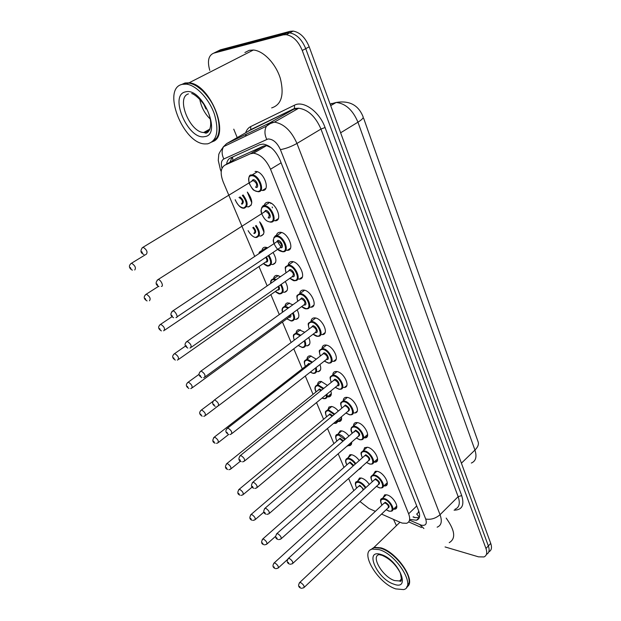 <?xml version="1.0" encoding="UTF-8"?>
<svg xmlns="http://www.w3.org/2000/svg" width="621" height="621" viewBox="0 0 621 621"><rect width="100%" height="100%" fill="white"/><g stroke="black" fill="none" stroke-linecap="round" stroke-linejoin="round"><path stroke-width="0.93" d="M247.469 192.231C252.801 199.915 253.143 204.814 248.485 206.925L246.669 206.661M260.447 222.722C265.082 230.057 265.144 234.513 260.641 236.096L259.05 235.856M273.038 252.468C276.95 259.213 276.842 263.242 272.712 264.546L271.113 264.329M261.938 250.62C262.217 248.439 263.304 247.29 265.183 247.174L267.767 247.787M285.272 281.515C288.501 287.616 288.253 291.21 284.519 292.305L282.912 292.111M273.613 278.798C273.838 276.663 274.862 275.514 276.694 275.351L280.552 276.609M297.164 309.856C299.757 315.297 299.384 318.472 296.031 319.396L294.439 319.233M285.008 306.254C285.186 304.174 286.157 303.04 287.919 302.846L292.856 304.787M308.715 337.521C310.725 342.295 310.244 345.066 307.271 345.843L305.687 345.711M296.139 333.042C296.264 331.024 297.18 329.906 298.88 329.681L304.748 332.297M319.931 364.55C321.414 368.641 320.855 371.016 318.239 371.668L316.671 371.568M307.007 359.179C307.092 357.23 307.954 356.128 309.576 355.872L310.554 355.88L316.275 359.163M330.838 390.958C331.831 394.366 331.203 396.345 328.951 396.897L327.391 396.827M317.618 384.702C317.673 382.808 318.472 381.721 320.032 381.449L321.22 381.465L327.477 385.408M341.418 416.792C341.969 419.509 341.302 421.092 339.415 421.543L337.863 421.504M327.997 409.619L328.944 407.027L331.63 406.46C333.904 406.941 336.147 408.463 338.36 411.032M338.135 433.963L340.238 430.834L341.806 430.873C344.298 431.479 346.673 433.21 348.955 436.066M348.047 457.747L350.003 454.681L351.75 454.743C354.451 455.48 356.959 457.413 359.272 460.534M357.735 480.988L359.559 477.999L361.476 478.077C364.387 478.962 367.003 481.089 369.316 484.45M255.052 171.458L255.65 171.443C263.684 171.264 270.795 190.414 262.799 190.468L260.936 190.243M264.189 205.768C264.6 203.618 265.741 202.454 267.62 202.275L267.938 202.267C275.965 201.91 283.331 220.998 275.165 220.789L273.55 220.579M276.337 235.84C276.694 233.597 277.874 232.417 279.854 232.293L279.908 232.293C287.849 231.749 295.518 250.612 287.321 250.333L285.831 250.147M281.166 247.243L277.176 241.189M288.183 265.105C288.486 262.885 289.619 261.697 291.575 261.55L291.785 261.55C299.555 261.193 307.216 279.233 299.322 279.139L297.793 278.969M299.741 293.648C299.974 291.459 301.045 290.271 302.947 290.077L303.413 290.077C311.028 289.976 318.589 307.154 311.028 307.224L310.407 307.232M311.02 321.476C311.183 319.318 312.192 318.123 314.04 317.898L314.754 317.89C322.214 318.03 329.673 334.401 322.439 334.626L321.577 334.626M322.035 348.575C322.144 346.471 323.091 345.292 324.868 345.028L325.815 345.035C333.128 345.392 340.487 361.003 333.578 361.368L331.956 361.275M332.786 374.983C332.856 372.957 333.733 371.793 335.433 371.505L336.613 371.513C343.778 372.072 351.036 386.984 344.438 387.473L342.831 387.403M343.281 400.762C343.312 398.798 344.135 397.665 345.757 397.347L347.155 397.37C354.172 398.108 361.337 412.36 355.041 412.957L353.442 412.918M353.535 425.913C353.528 424.027 354.296 422.909 355.833 422.575L357.448 422.606C364.317 423.522 371.389 437.153 365.389 437.852L363.805 437.836M363.557 450.481L364.628 447.679L367.5 447.26C374.238 448.331 381.201 461.395 375.488 462.171L373.912 462.179M373.345 474.475L375.325 471.285L377.32 471.347C383.918 472.565 390.795 485.086 385.354 485.933L383.786 485.971M382.916 497.91L384.741 494.797L386.914 494.883C393.388 496.233 400.165 508.257 394.987 509.166L393.435 509.22M381.55 514.079L400.25 522.362L402.276 523.099L406.576 523.301C409.813 522.121 410.504 518.962 408.634 513.808L270.531 169.23C266.145 159.698 260.486 154.365 253.554 153.224L250.372 153.775L224.965 165.116C220.595 167.872 220.013 173.5 223.226 182L254.719 256.465M417.25 513.598L419.051 511.937M477.176 439.179L363.634 118.231L477.976 441.43C479.086 444.031 478.069 446.903 474.933 450.062L357.952 122.182C352.821 110.057 345.563 103.482 336.171 102.457L330.155 104.142M418.725 511.013L418.119 512.589M271.136 147.651L266.533 145.601L263.552 146.051L236.842 158.192M359.986 501.535L368.936 508.498L375.371 511.347M258.98 266.541L267.17 285.893M270.865 294.618L279.303 314.56M282.454 322.012L291.125 342.513M293.787 348.808L302.256 368.827M305.299 376.023L313.054 394.351M316.531 402.571L323.595 419.276M327.492 428.482L333.896 443.627M338.189 453.772L343.964 467.419M348.637 478.473L353.799 490.683M361.507 466.969L359.621 469.189L358.938 469.266M351.672 442.098C351.82 444.1 351.144 445.28 349.631 445.637L348.094 445.622M334.96 360.863L333.943 361.08M209.782 70.39C207.173 61.161 208.462 55.424 213.655 53.181L283.168 34.885L286.669 33.099L289.697 32.874C296.535 34.155 301.884 39.418 305.734 48.648L488.354 545.937C489.798 550.229 489.154 553.039 486.437 554.367C489.154 553.039 489.798 550.229 488.354 545.937L305.734 48.648C301.884 39.418 296.535 34.155 289.697 32.874L286.669 33.099L217.032 51.504L286.669 33.099L290.162 31.322L293.182 31.089C300.028 32.362 305.369 37.602 309.196 46.816L490.73 543.398C492.158 547.675 491.522 550.493 488.805 551.836M214.92 52.552L220.401 49.827L290.162 31.322M410.481 519.498L416.505 520.227C419.742 519.024 420.456 515.865 418.632 510.757L279.993 160.001C275.67 150.507 270.026 145.198 263.071 144.08L259.788 144.67L230.383 158.013C228.272 159.038 227.014 161.08 226.626 164.146M419.284 517.627L414.704 517.541L413.058 516.975M396.439 525.661L393.504 519.373M283.168 34.885L286.188 34.667C293.027 35.964 298.383 41.234 302.256 50.487L485.964 548.483C487.431 552.837 486.771 555.655 483.976 556.944L478.496 556.843L445.063 546.946M237.214 137.598L233.76 129.168M229.972 162.197L232.068 157.253M396.633 507.605L394.995 509.158M370.76 549.709L374.075 547.334L380.952 547.854C396.749 552.061 416.07 580.255 407.547 586.519M446.181 518.085C455.014 530.443 456.031 538.632 449.231 542.653M378.243 547.575L382.893 548.956C394.172 553.358 407.943 569.441 408.96 579.478M370.558 549.826L373.741 547.652L380.626 548.172L382.66 548.925C395.6 553.878 410.939 573.711 409.037 583.034L406.592 587.357M379.136 549.624C396.858 554.39 416.621 586.961 403.596 589.593L395.748 588.902C377.886 583.305 359.054 551.689 372.266 549.08L379.136 549.624M371.187 549.476L373.524 547.869M181.58 84.541L184.996 82.997L189.056 82.818C210.1 83.967 230.445 134.889 213.182 141.456M244.899 52.529L249.2 50.34L253.36 50.022C263.514 50.751 275.926 63.823 280.389 78.603C284.333 95.013 281.422 104.778 271.656 107.907M184.887 83.416L188.334 83.191M197.183 86.498L202.275 90.48C213.197 101.735 218.825 114.295 219.166 128.151M181.332 84.627L184.522 83.237L188.582 83.059C192.914 83.649 197.416 86.086 202.089 90.371C215.976 102.76 223.521 128.64 216.527 138.149L211.901 142.093M182.395 84.316L186.447 84.145C196.407 85.271 209.277 99.096 214.47 114.342C219.236 131.233 216.931 141.068 207.569 143.855L204.953 143.925C183.055 143.761 161.258 88.213 182.395 84.316M210.255 119.061C204.697 113.604 201.204 106.998 199.76 99.236M203.742 104.064L205.916 108.986L205.334 106.525M204.317 104.91L205.916 108.986M264.01 232.316L259.648 221.79M251.8 202.865L247.329 192.075M416.637 513.963L419.423 517.208M232.549 157.035L232.898 160.49M416.73 505.96L408.634 513.808M237.874 157.587L224.965 165.116M263.552 146.051L250.372 153.775M281.103 162.818L270.531 169.23M330.706 105.655L336.171 102.457C349.429 100.323 358.387 105.073 363.068 116.717C363.689 117.85 361.981 119.667 357.952 122.182L340.626 132.785M471.323 463.049C475.857 461.131 477.06 456.8 474.933 450.062L461.403 463.181M309.196 46.816L302.256 50.487M490.73 543.398L485.964 548.483M331.723 103.412L330.209 104.297M409.72 520.235L421.248 525.164C425.719 525.987 427.201 523.938 425.703 519.016L280.397 149.622C277.113 142.582 272.984 139.034 268.016 138.972L223.839 158.96C221.34 160.412 220.727 163.509 222.007 168.244M223.086 147.123L226.603 143.63L269.561 123.028L274.412 122.135C283.805 123.664 291.319 130.775 296.954 143.451L440.048 514.7C442.362 521.353 441.391 525.506 437.137 527.175M245.66 132.793C246.653 129.836 248.33 127.755 250.698 126.568L294.455 105.205C303.475 100.183 319.543 111.726 325.07 127.53L461.706 495.589L458.151 496.668L440.048 514.7C435.632 518.481 430.85 519.917 425.703 519.016M280.397 149.622C285.707 148.706 291.226 146.649 296.954 143.451L320.979 129.059C315.546 116.554 308.125 109.606 298.693 108.225L293.787 109.18L269.561 123.028L266.432 126.203C264.367 130.2 264.476 134.578 266.751 139.337M461.706 495.589C464.601 505.191 462.055 510.051 454.067 510.167M455.007 509.228C459.315 507.466 460.363 503.282 458.151 496.668L320.979 129.059L325.07 127.53M213.655 53.181L217.032 51.504M248.858 130.977L249.013 130.526M294.455 105.205L294.501 108.473L298.693 108.225L274.412 122.135L270.376 123.54L266.432 126.203L223.576 146.657L226.603 143.63L249.153 130.814M248.058 131.435L250.737 129.626L294.501 108.473L250.038 130.309L250.737 129.626L250.698 126.568M246.219 134.221L245.435 136.224M221.394 170.208L220.463 169.859L218.266 160.42L218.708 155.281C218.476 154.202 220.098 151.33 223.576 146.657C221.573 150.429 221.658 154.528 223.839 158.96M221.2 171.613L220.354 169.611M419.866 524.667L423.918 528.525M418.438 519.055L417.933 518.83M415.263 517.681L413.244 516.804M270.492 202.912L270.772 203.587M272.153 206.979L272.487 207.81M380.929 499.633L382.319 498.469L384.236 498.554C389.949 499.765 395.942 510.384 391.385 511.176L389.15 511.184M386.208 509.67L388.862 510.982C395.701 513.14 390.679 500.79 384.073 499.292C380.611 498.904 379.92 500.852 381.993 505.129M383.638 503.577L385.276 502.226C389.32 504.935 390.174 506.899 387.853 508.11M304.251 587.311L387.962 508.009C389.064 506.418 388.117 504.733 385.113 502.956L383.747 503.476M299.33 582.847L300.572 582.498C303.591 584.586 304.647 586.348 303.754 587.784L301.379 588.312M299.664 586.465L300.067 587.319L299.664 586.465M355.724 482.68L357.098 481.57L358.791 481.648C361.476 482.494 363.844 484.465 365.893 487.578M365.358 488.067C363.44 485.086 361.197 483.185 358.627 482.37C355.391 482.043 354.746 483.938 356.687 488.059M358.317 486.585L359.846 485.28L363.782 489.511M363.106 490.124C362.773 488.23 361.639 486.856 359.683 486.002L358.418 486.491M273.752 563.294L274.901 562.96C277.851 565.017 278.891 566.756 278.014 568.184L275.778 568.696M274.412 567.695L274.001 566.841L274.412 567.695M377.071 461.124L376.652 461.124M372.251 481.764C369.891 475.973 370.877 476.757 372.825 474.941L374.587 475.011C380.409 476.105 386.495 487.167 381.705 487.896L379.633 487.927M376.505 486.328L379.33 487.718C386.169 489.736 381.03 477.091 374.424 475.748C371.016 475.445 370.31 477.433 372.313 481.71M374.028 480.149L375.651 478.752C379.765 481.5 380.619 483.503 378.212 484.76M292.941 563.255L378.321 484.652C379.501 483.014 378.554 481.298 375.488 479.497L374.137 480.041M287.997 558.745L289.223 558.357C292.305 560.476 293.36 562.269 292.406 563.752L290.162 564.279M288.299 562.354L288.711 563.239L288.299 562.354M362.346 457.801C360.118 451.917 360.925 452.818 363.114 450.862L364.713 450.916C370.652 451.886 376.823 463.421 371.793 464.089L369.899 464.128M366.569 462.451L369.565 463.91C376.419 465.781 371.164 452.841 364.55 451.661C361.189 451.444 360.483 453.47 362.416 457.747M364.185 456.171L365.808 454.735C369.992 457.514 370.83 459.556 368.338 460.867M281.344 538.601L368.463 460.759C369.712 459.066 368.773 457.312 365.637 455.488L364.31 456.062M276.384 534.029L277.587 533.61C280.739 535.752 281.794 537.592 280.77 539.113L278.682 539.641M276.648 537.646L277.075 538.554L276.648 537.646M360.11 439.676L359.567 439.536C366.437 441.259 361.057 428.009 354.436 427.007C351.144 426.868 350.423 428.94 352.278 433.21M351.463 427.52L353.186 426.216L354.614 426.247C360.669 427.085 366.926 439.125 361.647 439.722L359.939 439.769M356.392 437.999L359.575 439.544M354.125 431.626L355.732 430.151C359.947 432.915 360.801 435.003 358.301 436.423L358.232 436.408M269.46 513.326L358.364 436.299C359.699 434.56 358.759 432.759 355.554 430.912L354.249 431.517M264.484 508.692L265.664 508.234C268.877 510.415 269.933 512.286 268.839 513.862L266.929 514.374M264.701 512.317L265.136 513.241L264.701 512.317M341.177 402.323L343.025 400.972L344.267 400.995C350.446 401.678 356.796 414.269 351.245 414.774L349.739 414.828M345.975 412.973L349.351 414.595C356.221 416.148 350.702 402.579 344.088 401.756C340.851 401.702 340.122 403.813 341.899 408.082M343.817 406.491L345.408 404.985C349.646 407.71 350.523 409.844 348.039 411.397L347.884 411.366M257.273 487.407L348.016 411.257C349.437 409.464 348.513 407.624 345.237 405.746L343.949 406.382M252.266 482.703L253.422 482.207C256.714 484.419 257.769 486.336 256.605 487.966L254.889 488.463M252.452 486.328L252.894 487.283L252.452 486.328M351.525 454.696L347.473 458.251L349.018 458.306C351.47 458.997 353.722 460.774 355.779 463.623M355.235 464.112C353.31 461.387 351.183 459.703 348.855 459.035C345.672 458.787 345.012 460.72 346.891 464.842M348.583 463.351L350.097 462.008L353.768 465.408M353.194 465.921L349.933 462.738L348.691 463.258M262.318 539.385L263.444 539.012C266.456 541.101 267.496 542.878 266.564 544.345L264.468 544.858M262.947 543.81L262.528 542.933L262.947 543.81M336.062 435.577L337.63 434.389L339.019 434.428C341.247 434.987 343.374 436.555 345.4 439.125M347.713 445.521L345.338 447.586M345.773 447.205L346.642 446.452M344.841 439.606L338.849 435.166C335.72 434.995 335.061 436.967 336.869 441.089M338.616 439.59L340.129 438.209L343.405 440.84M342.839 441.321L339.959 438.946L338.732 439.489M250.605 514.887L251.707 514.475C254.781 516.594 255.821 518.411 254.827 519.924L252.887 520.429M251.202 519.335L250.775 518.434L251.202 519.335M325.893 411.203L327.57 409.969L328.788 410L334.727 414.06M337.591 420.006C337.754 421.915 337.118 423.025 335.682 423.336L334.191 423.382M334.362 423.297L333.826 423.165C335.775 423.444 336.792 422.59 336.869 420.619M334.16 414.533L328.618 410.745C325.551 410.652 324.884 412.662 326.615 416.776M328.431 415.27L329.93 413.858L332.693 415.752M332.126 416.225L329.759 414.603L328.548 415.17M238.596 489.775L239.675 489.332C242.811 491.475 243.851 493.338 242.795 494.898L241.041 495.387M239.163 494.246L238.728 493.33L239.163 494.246M401.585 579.385L399.52 580.977L394.514 580.557C382.87 577.025 370.52 556.315 379.12 554.6L381.752 555.275M381.232 554.576C398.666 559.653 411.723 591.223 393.722 584.12C376.862 578.826 363.727 548.452 381.232 554.576M209.595 130.03L205.567 132.444L203.696 132.506C189.77 132.312 175.72 97.559 188.411 93.895M185.586 91.854C202.462 87.041 222.465 135.401 204.519 136.628C188.186 140.385 168.501 94.842 185.586 91.854M330.644 376.512L332.615 375.115L333.663 375.131C339.974 375.651 346.409 388.824 340.595 389.235L339.299 389.289M335.309 387.333L338.88 389.049C345.75 390.43 340.098 376.528 333.485 375.899C330.318 375.93 329.58 378.08 331.272 382.342M333.26 380.743L334.843 379.206C338.135 379.524 340.96 386.448 337.537 385.773L337.288 385.726M244.759 460.821L337.428 385.61C338.934 383.762 338.01 381.884 334.665 379.974L333.399 380.634M239.745 456.039L240.87 455.503C244.232 457.755 245.287 459.719 244.045 461.403L242.563 461.861M239.877 459.672L240.343 460.642L239.877 459.672M319.862 350.058L322.811 348.629C329.246 348.979 335.775 362.773 329.681 363.068L328.61 363.122M324.372 361.073L328.152 362.881C335.03 364.085 329.239 349.833 322.625 349.406C319.52 349.522 318.775 351.711 320.389 355.965M322.454 354.366L324.015 352.79C327.306 353.015 330.201 360.11 326.778 359.528L326.429 359.458M231.92 433.543L326.568 359.349C328.167 357.44 327.251 355.515 323.836 353.566L322.594 354.257M226.89 428.661L227.992 428.102C231.423 430.384 232.479 432.395 231.159 434.141L229.917 434.553M226.975 432.309L227.449 433.311L226.975 432.309M308.808 322.943L311.68 321.476C318.255 321.631 324.868 336.093 318.495 336.264L317.649 336.318M313.17 334.152L317.16 336.07C324.038 337.079 318.099 322.478 311.494 322.26C308.466 322.462 307.713 324.682 309.235 328.928M311.377 327.329L312.922 325.73C316.205 325.846 319.178 333.112 315.747 332.631L315.297 332.546M218.739 405.536L315.452 332.429C317.137 330.457 316.229 328.486 312.736 326.514L311.525 327.22M213.686 400.561L214.765 399.963C218.266 402.284 219.322 404.349 217.932 406.15L216.962 406.499M213.733 404.217L214.214 405.249L213.733 404.217M315.484 386.246L317.269 384.981L318.325 384.997L323.758 388.397M327.019 394.063C327.601 396.71 326.988 398.232 325.171 398.635L323.875 398.682M322.12 398.038L323.471 398.449C325.808 398.674 326.77 397.386 326.351 394.599M323.168 388.87L318.146 385.742C315.134 385.734 314.459 387.783 316.12 391.89M317.999 390.376L319.481 388.932L321.616 390.12M321.018 390.601L319.31 389.685L318.123 390.275M226.285 464.027L227.34 463.553C230.546 465.734 231.586 467.629 230.469 469.251L228.916 469.717M226.828 468.537L226.378 467.597L226.828 468.537M304.833 360.692L307.605 359.396L312.464 362.136M316.081 367.57C317.145 370.923 316.586 372.848 314.412 373.345L313.31 373.4M310.283 372.119L312.875 373.167C315.515 373.26 316.376 371.56 315.437 368.074M311.851 362.61L307.426 360.157C304.476 360.219 303.793 362.307 305.385 366.406M307.325 364.892L308.792 363.417L310.12 363.953M309.468 364.465L308.257 364.17L307.457 364.791M213.663 437.619L214.695 437.122C217.963 439.334 219.003 441.275 217.816 442.952L216.496 443.378M214.175 442.168L213.709 441.205L214.175 442.168M293.927 334.517L296.628 333.182L300.82 335.239M304.802 340.479C306.394 344.515 305.928 346.844 303.39 347.465L302.497 347.512M298.259 345.423L302.031 347.271C304.934 347.193 305.648 345.09 304.166 340.96M300.184 335.72L296.442 333.943C293.617 334.075 292.902 336.132 294.307 340.122M302.101 342.52L300.292 343.887M296.411 338.546L298.041 337.319M200.723 410.535L201.724 410.007C205.062 412.251 206.102 414.238 204.845 415.969L203.773 416.342M201.196 415.115L200.723 414.129L201.196 415.115M300.471 343.755L301.162 343.234M297.49 295.138L300.277 293.64C306.984 293.578 313.69 308.753 307.022 308.8L306.425 308.839M301.682 306.564L305.889 308.583C312.767 309.398 306.681 294.424 300.09 294.432C297.125 294.711 296.364 296.97 297.808 301.208M300.021 299.609L301.542 297.987C304.833 297.995 307.876 305.447 304.445 305.058L303.894 304.958M205.209 376.784L304.049 304.841C305.827 302.807 304.927 300.789 301.356 298.779L300.176 299.501M200.141 371.692L201.181 371.071C204.759 373.431 205.815 375.542 204.34 377.413L203.657 377.677M200.133 375.371L200.63 376.427L200.133 375.371M285.885 266.611L288.579 265.089C295.425 264.81 302.217 280.739 295.262 280.638L294.913 280.661M289.906 278.27L294.338 280.405C301.216 281.018 294.967 265.648 288.385 265.889C285.505 266.254 284.736 268.551 286.087 272.774M288.385 271.183L289.883 269.537C293.166 269.429 296.287 277.075 292.856 276.795L292.188 276.671M191.299 347.255L292.359 276.555C294.23 274.459 293.345 272.386 289.689 270.337L288.548 271.066M186.215 342.024L187.224 341.379C190.888 343.786 191.936 345.951 190.383 347.892L190.003 348.047M186.153 345.726L186.665 346.813L186.153 345.726M273.977 237.346L276.617 235.809C283.611 235.343 290.434 252.025 283.199 251.761L283.106 251.769M277.828 249.254L282.493 251.505C289.363 251.893 282.959 236.127 276.384 236.617C273.582 237.067 272.813 239.388 274.071 243.595M276.446 242.019L277.921 240.358C281.197 240.125 284.395 247.973 280.971 247.802L280.195 247.663M177.001 316.904L280.366 247.546C282.33 245.38 281.453 243.253 277.727 241.165L276.617 241.903M171.908 311.532L172.879 310.873C175.495 310.927 178.794 317.929 176.038 317.556L175.976 317.587M171.792 315.266L172.312 316.376L171.792 315.266M261.775 207.313L264.546 205.761C271.61 205.458 278.169 222.326 270.973 222.132M270.337 221.86C277.199 222.015 270.624 205.838 264.072 206.583C261.348 207.103 260.572 209.463 261.744 213.647M264.212 212.025L265.648 210.418C268.909 210.061 272.2 218.111 268.777 218.056M268.132 217.785C270.112 215.557 269.25 213.376 265.54 211.233L264.383 211.971M157.198 280.172L158.223 279.504C160.862 279.621 164.076 286.669 161.359 286.366M157.02 283.944L157.555 285.086L157.02 283.944M251.629 174.928L251.575 174.967C249.137 174.548 248.307 177.319 249.099 183.273C253.857 191.594 252.708 189.793 258.119 191.734L255.386 190.88M251.435 175.751C244.69 176.061 251.412 192.331 257.862 191.431C264.717 191.346 257.963 174.734 251.435 175.751M251.652 181.239L253.05 179.686C256.302 179.197 259.679 187.457 256.263 187.534M255.604 187.239C257.56 184.934 256.706 182.69 253.034 180.509L251.823 181.247M142.069 247.919L143.141 247.243C146.835 249.774 147.883 252.126 146.284 254.3M141.829 251.722L142.38 252.902L141.829 251.722M257.342 171.784L252.149 174.912C259.213 174.765 265.555 191.687 258.515 191.726M282.765 307.69L285.381 306.332L288.796 307.713M293.182 312.751C295.355 317.455 294.998 320.195 292.095 320.956L291.428 320.995M286.902 318.767L290.915 320.754C294.067 320.444 294.61 317.929 292.545 313.217M288.105 308.21L285.194 307.1C282.78 307.185 281.926 308.87 282.633 312.153M290.713 314.552C291.202 316.376 290.799 317.308 289.495 317.354L288.982 317.253M187.433 382.73L188.411 382.179C191.819 384.461 192.859 386.495 191.532 388.288L190.732 388.591M187.876 387.364L187.387 386.347L187.876 387.364M192.308 387.729L289.13 317.152L290.03 315.041M271.323 280.203L273.582 278.821L276.314 279.551M281.212 284.356C284.022 289.712 283.797 292.864 280.521 293.795L280.079 293.834M275.313 291.497L279.535 293.578C282.904 292.988 283.246 290.061 280.56 284.806M275.553 280.079L273.675 279.597C271.734 279.652 270.81 280.886 270.888 283.308M278.782 286.056C279.9 288.509 279.667 289.86 278.076 290.1L277.471 289.984M173.802 354.195L174.742 353.621C178.227 355.934 179.267 358.022 177.87 359.885L177.358 360.095M174.206 358.868L173.701 357.828L174.206 358.868M178.685 359.311L277.618 289.875C278.829 289.588 279 288.462 278.13 286.514M259.609 252.017L261.977 250.62L263.25 250.791M268.877 255.254C272.386 261.247 272.316 264.818 268.668 265.974L268.458 265.99M263.436 263.537L267.868 265.734C271.439 264.779 271.556 261.441 268.21 255.705M262.295 251.427L259.291 253.422M266.37 256.939C268.202 259.873 268.202 261.62 266.37 262.171L265.664 262.031M159.807 324.884L160.715 324.286C164.262 326.646 165.31 328.781 163.843 330.714L163.626 330.807M160.164 329.611L159.651 328.54L160.164 329.611M164.697 330.131L265.819 261.93C267.34 261.387 267.302 259.873 265.703 257.381M256.178 225.47C260.416 232.006 260.533 235.996 256.535 237.447M255.906 237.191C259.663 235.801 259.516 232.037 255.487 225.912M145.423 294.765L146.339 294.168C149.925 296.574 150.965 298.771 149.451 300.758M145.749 299.563L145.221 298.46L145.749 299.563M253.748 233.279C255.518 232.285 255.192 230.414 252.763 227.659M253.484 227.193C256.108 230.399 256.403 232.51 254.377 233.535M243.067 194.924C248.035 201.778 248.447 206.203 244.286 208.198M235.227 199.737C237.307 204.775 240.11 207.507 243.649 207.926C247.554 205.986 247.127 201.802 242.345 195.374M130.651 263.816L131.605 263.211C135.168 265.648 136.209 267.907 134.734 269.98M130.93 268.676L130.387 267.55L130.93 268.676M241.429 203.898C243.269 201.809 242.446 199.651 238.976 197.439M239.947 196.841C243.517 199.877 244.224 202.322 242.074 204.177M248.221 206.933L251.28 205.015M260.618 236.096L263.552 234.187M262.38 190.476L265.788 188.365M275.01 220.789L278.278 218.677M266.533 145.601L253.554 153.224M385.354 485.933L387.124 484.295M375.488 462.171L377.389 460.456M365.389 437.852L367.43 436.066M355.041 412.957L357.23 411.11M344.438 387.473L346.774 385.563M333.578 361.368L336.062 359.404M322.439 334.626L325.086 332.615M311.028 307.224L313.83 305.167M299.322 279.139L302.287 277.051M287.321 250.333L290.434 248.221M359.621 469.189L361.352 467.644M349.631 445.637L351.486 444.031M339.415 421.543L341.395 419.881M328.951 396.897L331.063 395.173M318.239 371.668L320.49 369.891M307.271 345.843L309.654 344.026M296.031 319.396L298.554 317.541M284.519 292.305L287.174 290.418M272.712 264.546L275.514 262.644M293.182 31.089L286.188 34.667M419.097 517.689L416.505 520.227M408.696 521.912L421.512 527.539M386.285 494.758L382.319 498.469C380.099 498.71 379.974 500.945 381.931 505.183M386.153 509.725L388.994 511.145M383.809 503.414L299.834 582.374C297.948 585.129 298.243 587.031 300.719 588.087M392.829 509.802L396.78 506.037M358.488 486.429L274.249 562.851C272.332 565.506 272.611 567.377 275.08 568.471M278.503 567.734L287.515 559.498M356.633 488.106C354.808 483.852 354.964 481.671 357.098 481.57L361.065 477.984M376.442 486.383L379.462 487.889M374.207 479.986L288.54 558.248C286.537 560.965 286.832 562.898 289.402 564.047M372.825 474.941L376.877 471.261M383.258 486.46L387.294 482.727M366.506 462.505L369.705 464.089M364.372 456.008L276.966 533.517C275.018 536.552 275.297 538.516 277.804 539.401M363.114 450.862L367.252 447.213M373.469 462.583L377.584 458.888M357.409 422.606L353.186 426.216C350.578 427.722 350.252 430.074 352.208 433.272M356.33 438.061L359.722 439.73M354.312 431.975L354.971 430.896L265.105 508.157C263.048 511.207 263.32 513.202 265.92 514.141M363.44 438.154L367.64 434.49M347.341 397.401L343.025 400.972C340.417 403.192 339.842 401.818 341.829 408.144M345.905 413.027L349.507 414.789M344.018 406.328L252.941 482.144C250.768 485.203 251.024 487.237 253.733 488.23M348.754 463.196L262.846 538.919C260.983 541.885 261.255 543.786 263.661 544.625M267.084 543.88L275.608 536.311M347.473 458.251C345.229 459.144 345.012 461.364 346.836 464.888M338.802 439.435L251.171 514.398C249.207 517.386 249.471 519.311 251.963 520.188M255.386 519.435L263.925 512.084M347.581 446.064L351.696 442.494M336.807 441.135C335.053 436.734 335.324 434.483 337.63 434.389L341.767 430.865M328.618 415.115L239.201 489.263C237.137 492.259 237.393 494.223 239.978 495.154M243.401 494.394L252.204 487.035M337.428 421.869L341.628 418.337M326.553 416.831C324.457 410.768 325.482 411.684 327.57 409.969L331.793 406.491M401.678 578.78L399.52 580.977C401.64 582.436 401.888 579.703 400.25 572.803C395.818 564.59 389.887 558.83 382.466 555.523M372.266 549.08L373.741 547.652M374.075 547.334L399.971 522.238M189.056 82.818L253.36 50.022M186.447 84.145L188.582 83.059M191.687 93.569C194.412 93.802 205.908 103.109 209.37 115.56C213.329 128.384 207.321 134.563 205.015 132.871L203.696 132.506L210.022 129.021M337.032 371.583L332.615 375.115C329.821 377.413 329.332 375.852 331.203 382.404M335.231 387.395L339.043 389.251M333.469 380.58L240.467 455.457C238.154 458.515 238.41 460.58 241.227 461.651M326.475 345.144L321.965 348.629C318.876 351.152 318.62 349.142 320.312 356.027M324.294 361.127L328.323 363.091M322.664 354.203L227.659 428.063C224.026 431.486 226.805 433.155 228.404 434.374M315.662 318.037L311.043 321.476C307.783 323.952 307.597 322.027 309.157 328.99M313.085 334.214C315.134 335.72 316.555 336.411 317.339 336.295M311.595 327.166L214.509 399.94C210.503 403.371 213.95 405.459 215.246 406.375M318.193 390.221L226.937 463.499C224.755 466.495 225.004 468.498 227.69 469.492M231.105 468.731L240.42 461.193M327.034 397.122L331.319 393.629M316.058 391.944C314.249 388.505 314.653 386.184 317.269 384.981L321.585 381.535M322.02 398.115L323.626 398.651M307.527 364.737L214.361 437.083C212.11 440.188 212.359 442.222 215.099 443.184M218.507 442.408L228.637 434.483M305.307 366.46C303.428 360.203 304.344 361.111 306.735 359.388L311.144 355.988M310.197 372.181L313.046 373.368M205.574 415.418L217.66 406.281M294.23 340.184C292.615 333.958 293.368 334.944 295.945 333.182L300.455 329.821M202.182 416.194C201.002 415.325 197.625 413.353 201.452 409.976L213.236 401.143M298.181 345.486L302.202 347.488M304.577 290.255L299.858 293.64C296.349 296.217 296.333 294.067 297.723 301.27M301.596 306.627C303.685 308.218 305.183 308.955 306.083 308.823M300.246 299.446L201.01 371.055C196.826 374.51 200.404 376.745 201.732 377.622M293.221 261.767L288.385 265.097C284.721 267.635 284.752 265.446 286.002 272.836M289.813 278.332C292.794 280.389 294.37 281.166 294.548 280.661M288.618 271.02L187.138 341.371C182.721 344.841 186.572 347.325 187.852 348.086M282.71 251.777C280.18 251.14 278.682 250.465 278.216 249.751C277.432 249.696 272.735 242.92 273.279 239.939C274.56 236.275 275.662 234.901 276.578 235.817L281.569 232.541M173.601 317.735C170.286 315.872 170.045 313.582 172.879 310.873L276.687 241.856M270.577 222.147C268.055 221.581 266.51 220.897 265.943 220.098C265.214 220.082 260.905 213.903 261.014 210.581C262.194 206.382 263.265 204.783 264.236 205.784L269.615 202.555M264.453 211.932L157.905 279.66C155.211 282.586 155.568 284.884 158.96 286.537M251.893 181.2L142.519 247.569C140.059 250.744 140.525 253.042 143.909 254.455M282.539 312.223C281.453 309.32 282.237 307.356 284.899 306.332L289.51 303.025M188.939 388.498C187.728 387.667 184.22 385.54 188.217 382.163L199.162 374.253M286.824 318.829L291.102 320.979M270.756 283.401C270.306 280.902 271.253 279.38 273.582 278.821L278.293 275.561M175.347 360.079C174.09 359.295 170.457 356.966 174.625 353.605L185.555 346.006M275.227 291.552C278.037 293.508 279.543 294.269 279.729 293.818M259.019 253.601C258.918 252.281 259.904 251.28 261.977 250.62L266.797 247.414M161.406 330.9C159.931 330.038 156.414 327.647 160.676 324.286L171.978 316.726M263.351 263.591C266.044 265.594 267.628 266.393 268.078 265.99M158.495 286.374L146.183 294.238C142.108 297.49 145.399 300.067 147.084 300.929M248.113 230.647C252.18 237.641 255.875 237.602 256.139 237.463M145.702 254.563L131.155 263.444C127.561 266.448 130.379 269.273 132.382 270.143M235.142 199.791C238.084 205.667 241.002 208.47 243.89 208.214"/></g></svg>
